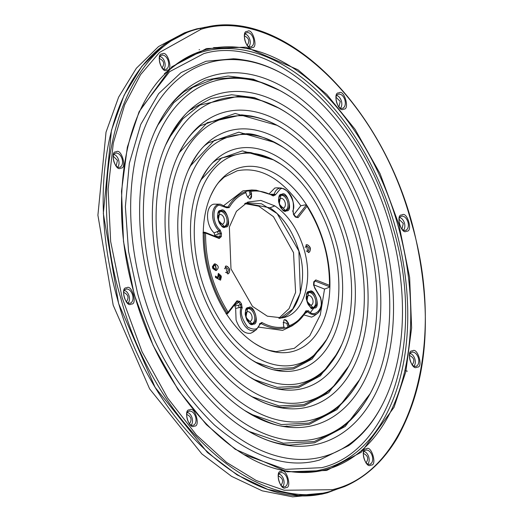 <?xml version="1.0" encoding="UTF-8"?>
<svg xmlns="http://www.w3.org/2000/svg" width="523" height="523" viewBox="0 0 523 523"><rect width="100%" height="100%" fill="white"/><g stroke="black" fill="none" stroke-linecap="round" stroke-linejoin="round"><path stroke-width="0.78" d="M273.797 159.986L242.384 150.872L216.228 160.018L214.901 161.091C210.756 163.522 205.539 170.995 199.256 183.495A114.825 71.638 -106.6 0 1 268.796 152.278A114.825 71.638 -106.6 0 1 335.844 241.168A114.825 71.638 -106.6 0 1 326.208 349.338A114.825 71.638 -106.6 0 1 251.811 359.955A114.825 71.638 -106.6 0 1 197.295 277.837A114.825 71.638 -106.6 0 1 199.256 183.495M200.865 180.004L221.602 157.959L247.157 152.239M200.727 276.929A109.137 68.088 -106.6 0 1 209.886 174.12A109.137 68.088 -106.6 0 1 280.596 164.032A109.137 68.088 -106.6 0 1 332.412 242.077A109.137 68.088 -106.6 0 1 330.549 331.745A109.137 68.088 -106.6 0 1 264.455 361.419A109.137 68.088 -106.6 0 1 200.727 276.929M275.412 142.661L238.795 132.169L208.259 142.897L206.762 144.1C201.551 147.257 195.301 156.155 187.999 170.792A134.025 83.615 -106.6 0 1 269.168 134.352A134.025 83.615 -106.6 0 1 347.422 238.109A134.025 83.615 -106.6 0 1 336.178 364.354A134.025 83.615 -106.6 0 1 249.347 376.75A134.025 83.615 -106.6 0 1 185.717 280.903A134.025 83.615 -106.6 0 1 187.999 170.792M190.039 166.386L214.404 140.314L244.476 133.548M189.149 279.995A128.331 80.065 -106.6 0 1 199.917 159.103A128.331 80.065 -106.6 0 1 283.061 147.238A128.331 80.065 -106.6 0 1 343.99 239.011A128.331 80.065 -106.6 0 1 341.807 344.448A128.331 80.065 -106.6 0 1 264.082 379.345A128.331 80.065 -106.6 0 1 189.149 279.995M277.02 125.343L235.2 113.458L200.289 125.768L198.884 126.893C193.039 132.182 186.025 137.928 176.748 158.083A153.219 95.591 -106.6 0 1 269.541 116.42A153.219 95.591 -106.6 0 1 359.007 235.043A153.219 95.591 -106.6 0 1 346.148 379.371A153.219 95.591 -106.6 0 1 246.882 393.544A153.219 95.591 -106.6 0 1 174.133 283.969A153.219 95.591 -106.6 0 1 176.748 158.083M179.212 152.768L207.2 122.676L241.796 114.857M177.565 283.061A147.532 92.041 -106.6 0 1 189.947 144.087A147.532 92.041 -106.6 0 1 285.532 130.443A147.532 92.041 -106.6 0 1 355.575 235.951A147.532 92.041 -106.6 0 1 353.058 357.157A147.532 92.041 -106.6 0 1 263.71 397.271A147.532 92.041 -106.6 0 1 177.565 283.061M278.628 108.019L254.374 97.631L231.624 94.748L211.115 98.501L192.333 108.64C194.177 110.098 187.267 103.92 165.49 145.374A172.42 107.568 -106.6 0 1 269.914 98.494A172.42 107.568 -106.6 0 1 370.591 231.977A172.42 107.568 -106.6 0 1 356.124 394.394A172.42 107.568 -106.6 0 1 244.411 410.339A172.42 107.568 -106.6 0 1 162.555 287.035A172.42 107.568 -106.6 0 1 165.49 145.374M168.386 139.151L182.893 118.773L200.021 105.018L238.802 96.147L244.771 96.729C260.376 99.024 274.784 104.665 287.996 113.648A166.726 104.018 -106.6 0 1 367.153 232.885A166.726 104.018 -106.6 0 1 364.309 369.866A166.726 104.018 -106.6 0 1 263.337 415.197A166.726 104.018 -106.6 0 1 165.987 286.127A166.726 104.018 -106.6 0 1 179.977 129.07A166.726 104.018 -106.6 0 1 287.996 113.648M280.236 90.701L253.302 79.208L228.041 76.038L205.258 80.222L184.397 91.499M150.97 290.095A191.614 119.545 -106.6 0 1 154.239 132.672A191.614 119.545 -106.6 0 1 270.286 80.568A191.614 119.545 -106.6 0 1 382.169 228.911A191.614 119.545 -106.6 0 1 366.093 409.411A191.614 119.545 -106.6 0 1 241.946 427.128A191.614 119.545 -106.6 0 1 150.97 290.095M157.567 125.533L173.728 102.75L192.824 87.38L213.502 79.163L236.082 77.456L241.874 77.999C257.564 79.751 273.758 86.034 290.461 96.853A185.927 115.995 -106.6 0 1 378.737 229.819A185.927 115.995 -106.6 0 1 375.566 382.575A185.927 115.995 -106.6 0 1 262.964 433.122A185.927 115.995 -106.6 0 1 154.403 289.186A185.927 115.995 -106.6 0 1 170.001 114.047A185.927 115.995 -106.6 0 1 290.461 96.853M332.151 489.724L284.231 490.247L256.224 480.506L226.544 462.391L196.445 435.005L167.602 397.99L142.066 351.77L122.16 297.75L110.654 241.502L108.117 189.182L113.301 143.158L124.67 104.783L140.595 74.593L159.515 52.431L201.048 29.281C277.321 5.74 377.972 97.808 411.006 221.334C448.015 343.807 410.215 472.465 332.151 489.724L331.713 490.966L344.356 486.632C365.721 477.44 383.379 461.181 397.33 437.862C426.807 384.804 433.024 318.729 415.975 239.639C388.648 112.255 287.794 8.93 207.383 26.85L199.982 28.484C121.552 45.815 83.582 175.081 120.78 298.117C153.978 422.205 255.1 514.658 331.713 490.966L344.356 486.632M244.391 454.683L285.27 469.386L321.704 467.66C391.237 451.519 426.591 337.021 392.61 226.276C363.158 114.328 272.104 33.289 203.767 53.634L169.55 71.71L141.21 108.274M227.884 313.264L226.655 314.251L228.021 313.159L227.57 311.342C212.992 287.5 205.657 261.742 205.559 234.075L205.578 233.114L204.303 233.003L204.99 232.323L205.578 233.114L219.229 238.508A1.066 0.745 -68.4 0 0 218.64 237.717L220.02 236.448L214.901 235.958L214.129 232.892L219.098 230.846A1.066 0.575 -47.6 0 0 219.928 229.852C212.338 223.478 211.874 206.428 219.353 205.166L226.74 207.781L229.159 207.611C233.52 200.217 239.109 195.236 245.928 192.68L245.3 191.778L247.261 191.091L249.719 190.607L250.85 191.379C258.068 190.222 265.507 191.745 273.183 195.962L275.346 194.916L280.315 189.032C286.179 184.965 296.927 203.342 292.9 210.54L293.566 214.6L295.305 217.019L298.084 217.64L296.972 216.986L296.208 217.339M225.537 272.293L227.204 272.96C228.963 270.463 228.427 268.567 225.59 267.286L224.491 268.783M306.203 250.948L307.877 251.622C309.636 249.118 309.093 247.229 306.256 245.941L305.157 247.438M348.73 445.616L319.527 460.018C287.768 469.144 252.74 457.481 214.45 425.029C177.343 388.556 151.748 344.794 137.66 293.749L128.553 251.38L125.37 206.775L129.344 163.248L140.739 124.481L158.613 93.676L181.108 72.56L205.984 61.263L233.513 58.772M142.825 292.252A205.121 127.972 -106.6 0 1 160.031 99.03A205.121 127.972 -106.6 0 1 292.932 80.065A205.121 127.972 -106.6 0 1 390.315 226.753A205.121 127.972 -106.6 0 1 386.817 395.277A205.121 127.972 -106.6 0 1 262.592 451.055A205.121 127.972 -106.6 0 1 142.825 292.252M295.443 216.731L296.972 216.986L306.288 205.075L305.131 204.872L300.81 205.781C280.982 177.99 259.761 166.334 237.141 170.805L224.164 177.16M224.086 177.225L219.653 181.442C217.025 183.972 213.979 188.895 210.508 196.203A95.631 59.661 -106.6 0 1 268.423 170.204A95.631 59.661 -106.6 0 1 324.26 244.234A95.631 59.661 -106.6 0 1 316.238 334.321A95.631 59.661 -106.6 0 1 254.283 343.16A95.631 59.661 -106.6 0 1 208.88 274.771A95.631 59.661 -106.6 0 1 210.508 196.203M128.168 302.948A6.93 4.328 73.4 0 0 129.031 295.9A6.93 4.328 73.4 0 0 124.454 290.468M163.856 69.036A6.93 4.328 73.4 0 0 164.712 61.989A6.93 4.328 73.4 0 0 160.136 56.562M340.506 108.026A6.93 4.328 73.4 0 0 341.369 100.978A6.93 4.328 73.4 0 0 336.786 95.546M414 366.028A6.93 4.328 73.4 0 0 414.863 358.981A6.93 4.328 73.4 0 0 410.287 353.555M282.773 486.501A6.93 4.328 73.4 0 0 283.629 479.454A6.93 4.328 73.4 0 0 279.053 474.021M191.215 424.99A6.93 4.328 73.4 0 0 192.078 417.942A6.93 4.328 73.4 0 0 187.496 412.516M367.865 463.979A6.93 4.328 73.4 0 0 368.728 456.932A6.93 4.328 73.4 0 0 364.152 451.499M403.547 230.068A6.93 4.328 73.4 0 0 404.41 223.02A6.93 4.328 73.4 0 0 399.834 217.594M248.948 46.514A6.93 4.328 73.4 0 0 249.811 39.467A6.93 4.328 73.4 0 0 245.235 34.041M117.721 166.987A6.93 4.328 73.4 0 0 118.584 159.933A6.93 4.328 73.4 0 0 114.001 154.507M204.558 27.359L196.798 29.059A240.828 150.245 73.4 0 0 117.459 299.104C150.709 423.375 251.981 515.966 328.706 492.241M123.513 292.311C128.331 294.495 129.246 297.705 126.259 301.954M159.195 58.406C164.013 60.583 164.928 63.799 161.94 68.042M336.112 97.337L340.244 101.41L338.956 106.895M409.346 355.398C414.157 357.575 415.072 360.792 412.091 365.034M278.112 475.865C282.93 478.048 283.845 481.258 280.858 485.507M186.561 414.36C191.372 416.537 192.287 419.753 189.306 423.996M363.21 453.343C368.022 455.526 368.937 458.736 365.956 462.986M399.154 219.385L403.285 223.452L402.004 228.937M244.293 35.884C249.105 38.061 250.02 41.278 247.039 45.521M113.328 156.299L117.459 160.371L116.171 165.856M189.941 30.935L184.429 32.844L158.561 46.554L136.353 68.252L118.616 97.154L106.025 132.175L97.906 215.221L113.184 305.19L149.617 388.857L201.858 453.925L231.565 476.348L262.219 490.836L292.684 496.85L321.835 494.163L327.496 492.751L298.313 495.438L267.815 489.417L237.128 474.917L207.389 452.467L155.096 387.327L118.623 303.569L103.325 213.508L111.451 130.371L124.062 95.31L141.811 66.382L164.045 44.651L189.941 30.935L196.713 28.863L211.893 26.15M348.096 484.952L327.496 492.751M217.444 47.482L213.6 47.645M199.557 49.678L199.093 49.783M169.962 69.35L164.399 73.684M282.727 470.942L289.755 471.53M204.768 232.31L203.251 232.12M252.916 332.157L250.641 333.269C244.326 333.949 239.469 329.51 236.076 319.952L235.651 308.426L234.69 305.412L238.756 302.216L236.899 301.804A1.066 0.765 -142 0 0 237.011 301.693A1.066 0.765 -142 0 0 237.017 301.693A1.066 0.765 -142 0 0 236.971 300.797L228.093 312.153L225.975 313.787M287.97 327.293L284.152 328.183L283.374 324.155L284.015 319.971L284.721 319.579L288.304 322.854L289.127 325.757L288.997 326.64L287.97 327.293L286.826 323.273L288.304 322.854M320.37 297.502A15.102 9.421 -106.6 0 1 317.402 313.473A15.102 9.421 -106.6 0 1 315.395 314.434A15.102 9.421 -106.6 0 1 307.74 311.885L305.877 311.767A71.017 44.305 -106.6 0 1 295.822 323.175L292.233 325.777L282.603 330.386L258.656 327.137M313.859 316.042L311.603 317.134L303.883 314.924M228.316 273.81C230.748 270.352 230.002 267.737 226.073 265.959L225.367 266.351L227.603 273.843L228.316 273.81M308.982 252.472C311.414 249.013 310.669 246.392 306.746 244.62L306.04 245.012L308.269 252.498L308.982 252.472M304.072 249.536C298.051 229.63 288.297 215.084 274.817 205.892L260.879 200.433L247.745 202.055L236.448 211.292L229.362 227.034L230.983 268.887L252.472 306.36L267.345 316.186L282.25 317.886L284.159 317.461C303.896 313.068 313.434 280.511 304.072 249.536M279.21 318.357C297.888 316.042 308.662 279.315 298.94 251.06C292.958 231.356 283.296 216.94 269.953 207.814L245.483 203.153M312.63 307.714A7.871 4.91 73.4 0 0 312.669 307.707A7.871 4.91 73.4 0 0 315.258 298.881A7.871 4.91 73.4 0 0 308.354 292.573A7.871 4.91 73.4 0 0 308.139 292.638M251.668 323.848A7.871 4.91 73.4 0 0 251.7 323.842A7.871 4.91 73.4 0 0 254.296 315.016A7.871 4.91 73.4 0 0 247.392 308.707A7.871 4.91 73.4 0 0 247.176 308.773M223.988 226.675A7.871 4.91 73.4 0 0 224.021 226.662A7.871 4.91 73.4 0 0 226.616 217.843A7.871 4.91 73.4 0 0 219.712 211.527A7.871 4.91 73.4 0 0 219.497 211.593M284.95 210.54A7.871 4.91 73.4 0 0 284.983 210.527A7.871 4.91 73.4 0 0 287.578 201.708A7.871 4.91 73.4 0 0 280.674 195.399A7.871 4.91 73.4 0 0 280.459 195.465M245.058 203.395L247.144 202.819L261.526 203.787L277.164 213.574L298.888 251.079L300.365 292.972L292.664 309.113L281.328 317.579L279.295 318.232M278.864 318.252L289.082 308.603L295.6 292.396L293.534 252.681L273.477 216.699L258.807 206.199L244.699 203.604M307.223 302.359A4.969 3.099 73.4 0 0 310.845 305.19A4.969 3.099 73.4 0 0 311.133 305.138A4.969 3.099 73.4 0 0 312.767 299.568A4.969 3.099 73.4 0 0 308.407 295.58A4.969 3.099 73.4 0 0 308.027 295.724A4.969 3.099 73.4 0 0 306.543 300.078M246.261 318.494A4.969 3.099 73.4 0 0 249.883 321.325A4.969 3.099 73.4 0 0 250.171 321.272A4.969 3.099 73.4 0 0 251.805 315.702A4.969 3.099 73.4 0 0 247.444 311.715A4.969 3.099 73.4 0 0 247.065 311.858A4.969 3.099 73.4 0 0 245.581 316.212M218.581 221.321A4.969 3.099 73.4 0 0 222.203 224.151A4.969 3.099 73.4 0 0 222.484 224.099A4.969 3.099 73.4 0 0 224.125 218.522A4.969 3.099 73.4 0 0 219.765 214.535A4.969 3.099 73.4 0 0 219.379 214.685A4.969 3.099 73.4 0 0 217.901 219.032M279.544 205.186A4.969 3.099 73.4 0 0 283.165 208.017A4.969 3.099 73.4 0 0 283.453 207.964A4.969 3.099 73.4 0 0 285.087 202.388A4.969 3.099 73.4 0 0 280.727 198.407A4.969 3.099 73.4 0 0 280.348 198.55A4.969 3.099 73.4 0 0 278.864 202.904M276.144 351.633L294.305 348.331L309.721 335.805L320.292 314.924L324.541 289.075L328.679 287.539L329.549 286.728L315.232 281.073L315.827 279.929L313.767 281.832L313.558 284.767L314.866 288.35L320.338 297.495C324.776 307.511 314.722 318.965 308.577 310.891L305.903 310.825C301.536 318.226 295.946 323.201 289.127 325.757M201.048 29.281L200.028 28.477L196.798 29.059M209.658 26.47L207.383 26.85M407.365 371.167L404.822 370.67M313.839 284.852L324.541 289.075M234.382 305.059L234.69 305.412M227.963 313.225L227.067 312.911A94.571 59.001 -106.6 0 1 204.303 233.003L202.924 232.853M293.919 214.6L300.81 205.781M214.129 232.892C205.461 225.132 205.278 205.676 213.868 204.16L220.333 204.166A15.102 9.421 -106.6 0 0 218.477 204.356A15.102 9.421 -106.6 0 0 212.613 215.548A15.102 9.421 -106.6 0 0 219.098 230.846L219.359 231.081L220.19 230.087L219.928 229.852M224.112 205.317L242.868 190.908L251.785 189.986L256.218 190.202A71.017 44.305 -106.6 0 0 249.719 190.607M269.437 193.523L274.83 188.025L276.955 187.822M329.477 285.323L329.732 286.238C329.993 257.185 322.318 230.238 306.707 205.395L307.485 207.095C322.063 230.937 329.398 256.695 329.497 284.362L329.477 285.323L315.827 279.929M314.343 281.178L315.232 281.073L314.029 282.178M259.663 324.613A1.066 0.601 -163.6 0 0 259.839 324.391L256.433 329.608A15.102 9.421 -106.6 0 1 254.433 330.569A15.102 9.421 -106.6 0 1 243.463 323.835A15.102 9.421 -106.6 0 1 240.926 307.485L239.103 307.629L238.599 305.157L240.515 304.674L241.025 307.158L235.651 308.426M284.264 327.738L284.152 328.183A71.017 44.305 -106.6 0 1 261.206 323.587L259.768 324.613M308.315 310.655L304.523 313.996M270.842 194.183L274.117 194.51L272.673 195.203A1.066 0.706 -61 0 1 272.901 195.262L256.218 190.202M226.178 206.794L228.002 207.023C232.487 199.413 238.253 194.334 245.3 191.778L245.62 192.078M215.437 276.052L218.091 277.752L218.464 273.437L220.994 275.713L221.34 276.811L220.582 280.106L215.829 277.419L215.437 276.052L215.509 277.51L220.431 280.138M218.313 273.49L217.653 277.504M214.293 263.952L212.371 266.697L212.809 268.521L215.868 270.613L216.522 270.45M284.205 327.058C276.987 328.215 269.548 326.692 261.879 322.475L259.611 323.855C258.558 329.582 254.557 330.641 247.608 327.025C241.933 319.095 240.116 312.715 242.162 307.897L241.489 303.843L239.756 301.418L236.971 300.797M219.229 238.508L221.288 236.605L221.504 233.67L220.19 230.087M250.85 191.379L251.609 194.046L250.334 198.851L249.621 198.877L246.751 195.569L245.928 192.68M228.133 313.048L237.043 301.653M238.599 305.157L235.134 306.04M306.06 311.525L305.903 310.825M308.577 310.891L306.125 312.754L305.497 312.486M260.166 323.626L261.206 323.587A1.066 0.706 119 0 0 261.879 322.475M272.052 194.804L272.391 194.321L274.215 194.177A15.102 9.421 -106.6 0 1 279.439 188.221A15.102 9.421 -106.6 0 1 281.296 188.032A15.102 9.421 -106.6 0 1 281.302 188.032L276.87 187.816M227.093 207.494L228.002 207.023L229.159 207.611M273.183 195.962A1.066 0.706 -61 0 0 272.901 195.262L272.98 195.321M214.96 235.2L218.359 234.088L217.483 231.715L219.359 231.081L220.235 233.467L221.504 233.67M218.876 237.782L205.173 232.362M216.189 270.522L213.129 268.423L212.691 266.606L214.946 263.782C218.849 265.664 219.268 267.907 216.189 270.522L216.378 270.496M295.122 216.574L295.305 217.019M293.357 214.116A1.066 0.418 143.4 0 1 293.625 214.201L293.625 214.201A1.066 0.418 143.4 0 1 293.566 214.6M292.847 211.632L292.802 210.874M275.444 194.589L274.215 194.177L274.117 194.51L275.346 194.916M251.609 194.046L250.144 194.497L247.556 197.328M226.394 207.141L226.74 207.781L226.394 207.141M218.359 234.088L220.235 233.467A71.017 44.305 73.4 0 0 220.02 236.448L221.288 236.605M241.489 303.843A1.066 0.418 -36.6 0 1 240.515 304.674A71.017 44.305 73.4 0 1 238.756 302.216L239.756 301.418M242.162 307.897L240.926 307.485L241.025 307.158L242.26 307.563M259.761 324.273L259.709 323.521L259.761 324.273M314.519 287.709L314.866 288.35L314.519 287.709M313.643 285.323L313.558 284.767L313.643 285.323M313.852 282.342A1.066 0.418 -176.9 0 0 314.035 282.126L314.035 282.126A1.066 0.418 -176.9 0 0 313.767 281.832M219.621 278.687L220.235 278.707L220.647 276.608L218.712 274.817L219.621 278.687M214.868 265.128L215.463 264.971L216.332 269.149L215.639 269.26C212.874 267.658 212.822 266.227 215.463 264.971L214.724 265.168M218.392 274.908L220.647 276.608M220.327 276.706L220.059 278.733M215.149 265.069L216.162 269.195M310.989 308.884L312.761 307.759M311.44 291.219L311.976 291.749M316.539 304.7L310.499 312.329M340.767 428.487L314.271 441.556L283.335 443.197L248.641 431.292M241.946 427.128C263.932 441.02 275.549 443.059 286.486 444.779L289.683 445.093L314.624 442.791L345.219 426.461L370.376 393.322M332.805 411.366L309.015 423.1L281.315 424.578L250.249 413.968M286.846 426.389L309.361 424.33L336.917 409.601L359.549 379.705M325.156 393.996L303.752 404.639L279.19 405.953L251.857 396.643M246.882 393.544C265.566 405.325 275.072 406.404 282.479 407.541L304.105 405.868L328.692 392.681L348.723 366.087M317.147 376.906L298.496 386.177L277.203 387.34L253.472 379.332M249.347 376.75C263.468 385.006 273.568 389.034 279.655 388.824L281.564 389.014L298.842 387.406L320.383 375.834L337.904 352.469M309.132 359.817L293.233 367.715L275.19 368.722L255.08 362.008M278.694 370.31L293.586 368.944L312.074 358.987L327.078 338.839M126.586 287.892C119.774 286.611 125.991 308.446 131.175 304C137.994 305.275 131.77 283.44 126.586 287.892M130.155 303.196A7.315 4.563 -106.6 0 1 129.926 303.242C125.317 305.059 120.905 290.265 125.762 289.258A7.315 4.563 -106.6 0 1 126.148 289.127A7.315 4.563 -106.6 0 1 132.567 294.992A7.315 4.563 -106.6 0 1 130.155 303.196M162.267 53.98C155.455 52.705 161.672 74.541 166.857 70.089C173.675 71.363 167.452 49.528 162.267 53.98M165.837 69.284A7.315 4.563 -106.6 0 1 165.608 69.33C160.999 71.154 156.586 56.353 161.444 55.346A7.315 4.563 -106.6 0 1 161.829 55.216A7.315 4.563 -106.6 0 1 168.249 61.08A7.315 4.563 -106.6 0 1 165.837 69.284M338.924 92.963C332.105 91.688 338.329 113.524 343.513 109.078C350.325 110.353 344.108 88.518 338.924 92.963M342.487 108.274A7.315 4.563 -106.6 0 1 342.264 108.32C337.649 110.137 333.243 95.343 338.1 94.336A7.315 4.563 -106.6 0 1 338.486 94.205A7.315 4.563 -106.6 0 1 344.899 100.07A7.315 4.563 -106.6 0 1 342.487 108.274M412.418 350.972C405.6 349.697 411.823 371.533 417.008 367.081C423.82 368.355 417.602 346.52 412.418 350.972M415.988 366.277A7.315 4.563 -106.6 0 1 415.759 366.329C411.143 368.146 406.737 353.345 411.594 352.345A7.315 4.563 -106.6 0 1 411.98 352.214A7.315 4.563 -106.6 0 1 418.393 358.078A7.315 4.563 -106.6 0 1 415.988 366.277M281.184 471.439C274.372 470.164 280.59 491.999 285.774 487.554C292.592 488.828 286.369 466.993 281.184 471.439M284.754 486.743A7.315 4.563 -106.6 0 1 284.532 486.795C279.916 488.613 275.503 473.818 280.361 472.812A7.315 4.563 -106.6 0 1 280.746 472.681A7.315 4.563 -106.6 0 1 287.166 478.545A7.315 4.563 -106.6 0 1 284.754 486.743M397.787 224.792A218.379 136.242 -106.6 0 1 325.862 469.661A218.379 136.242 -106.6 0 1 287.755 471.223C224.903 462.43 157.737 384.059 133.339 290.5C108.66 202.963 123.624 110.137 168.458 70.703A218.379 136.242 -106.6 0 1 206.225 49.665A218.379 136.242 -106.6 0 1 397.787 224.792M326.666 470.465L361.321 452.218L394.054 407.26L405.796 371.827L411.627 327.875L409.64 277.484L398.918 224.478L380.058 173.629L355.071 129.325L326.77 94.402L297.907 69.722L245.941 47.175L206.474 48.541L171.825 66.787L139.085 111.752L127.344 147.179L121.513 191.13L123.5 241.521L134.221 294.527L153.089 345.383L178.068 389.687L206.369 424.611L235.239 449.29L287.205 471.838L326.666 470.465M189.633 409.934C182.815 408.659 189.038 430.494 194.223 426.042C201.035 427.317 194.818 405.482 189.633 409.934M193.196 425.238A7.315 4.563 -106.6 0 1 192.974 425.291C188.358 427.108 183.952 412.307 188.81 411.3A7.315 4.563 -106.6 0 1 189.195 411.17A7.315 4.563 -106.6 0 1 195.609 417.034A7.315 4.563 -106.6 0 1 193.196 425.238M366.283 448.924C359.464 447.642 365.688 469.484 370.872 465.032C377.684 466.307 371.467 444.472 366.283 448.924M369.853 464.228A7.315 4.563 -106.6 0 1 369.624 464.274C365.015 466.091 360.602 451.297 365.459 450.29A7.315 4.563 -106.6 0 1 365.845 450.159A7.315 4.563 -106.6 0 1 372.258 456.023A7.315 4.563 -106.6 0 1 369.853 464.228M401.965 215.012C395.146 213.737 401.37 235.572 406.554 231.12C413.366 232.395 407.149 210.56 401.965 215.012M405.534 230.316A7.315 4.563 -106.6 0 1 405.305 230.362C400.696 232.186 396.284 217.385 401.141 216.378A7.315 4.563 -106.6 0 1 401.527 216.247A7.315 4.563 -106.6 0 1 407.94 222.112A7.315 4.563 -106.6 0 1 405.534 230.316M247.366 31.458C240.547 30.184 246.771 52.019 251.955 47.567C258.767 48.842 252.55 27.006 247.366 31.458M250.935 46.763A7.315 4.563 -106.6 0 1 250.707 46.815C246.098 48.632 241.685 33.832 246.542 32.825A7.315 4.563 -106.6 0 1 246.928 32.694A7.315 4.563 -106.6 0 1 253.341 38.565A7.315 4.563 -106.6 0 1 250.935 46.763M116.139 151.925C109.32 150.65 115.537 172.485 120.721 168.033C127.54 169.308 121.316 147.473 116.139 151.925M119.702 167.229A7.315 4.563 -106.6 0 1 119.479 167.282C114.864 169.099 110.458 154.298 115.315 153.298A7.315 4.563 -106.6 0 1 115.694 153.167A7.315 4.563 -106.6 0 1 122.114 159.031A7.315 4.563 -106.6 0 1 119.702 167.229M286.571 471.02A217.28 135.555 73.4 0 0 323.306 469.275A217.28 135.555 73.4 0 0 394.872 225.642A217.28 135.555 73.4 0 0 204.271 51.391A217.28 135.555 73.4 0 0 167.576 71.52M314.885 287.951A1.066 0.575 132.4 0 1 315.049 288.036A1.066 0.575 132.4 0 1 315.127 288.585M309.511 291.527C302.562 290.226 308.903 312.493 314.192 307.955C321.142 309.256 314.8 286.983 309.511 291.527M306.249 298.731A8.12 5.067 -106.6 0 1 308.609 292.318A8.12 5.067 -106.6 0 1 309.361 292.011A8.12 5.067 -106.6 0 1 316.487 298.522A8.12 5.067 -106.6 0 1 313.813 307.629A8.12 5.067 -106.6 0 1 313.199 307.727A8.12 5.067 -106.6 0 1 307.714 303.647M248.549 307.661C241.6 306.36 247.941 328.627 253.23 324.09C260.179 325.391 253.832 303.118 248.549 307.661M245.28 314.866A8.12 5.067 -106.6 0 1 247.647 308.452A8.12 5.067 -106.6 0 1 248.399 308.145A8.12 5.067 -106.6 0 1 255.525 314.656A8.12 5.067 -106.6 0 1 252.851 323.763A8.12 5.067 -106.6 0 1 252.236 323.861A8.12 5.067 -106.6 0 1 246.751 319.782M220.869 210.481C213.914 209.18 220.261 231.454 225.544 226.91C232.493 228.211 226.152 205.944 220.869 210.481M217.601 217.692A8.12 5.067 -106.6 0 1 219.961 211.272A8.12 5.067 -106.6 0 1 220.719 210.965A8.12 5.067 -106.6 0 1 227.838 217.476A8.12 5.067 -106.6 0 1 225.165 226.583A8.12 5.067 -106.6 0 1 224.557 226.688A8.12 5.067 -106.6 0 1 219.065 222.608M281.832 194.347C274.882 193.046 281.224 215.319 286.512 210.776C293.462 212.077 287.114 189.81 281.832 194.347M278.569 201.558A8.12 5.067 -106.6 0 1 280.929 195.138A8.12 5.067 -106.6 0 1 281.681 194.831A8.12 5.067 -106.6 0 1 288.807 201.348A8.12 5.067 -106.6 0 1 286.133 210.455A8.12 5.067 -106.6 0 1 285.519 210.553A8.12 5.067 -106.6 0 1 280.034 206.474M227.453 273.81A3.949 2.465 73.4 0 0 228.002 273.764A3.949 2.465 73.4 0 0 229.303 269.338A3.949 2.465 73.4 0 0 225.838 266.168A3.949 2.465 73.4 0 0 225.263 266.455M308.125 252.472A3.949 2.465 73.4 0 0 308.668 252.426A3.949 2.465 73.4 0 0 309.969 247.994A3.949 2.465 73.4 0 0 306.504 244.829A3.949 2.465 73.4 0 0 305.929 245.117M203.251 232.14L204.787 232.304M306.02 311.603L295.822 323.175A71.017 44.305 -106.6 0 1 288.572 327.012M314.375 281.152L313.82 285.1L314.787 287.8L320.566 297.437C322.371 304.654 321.318 309.995 317.402 313.473L313.813 316.075M274.817 205.892L269.953 207.814M288.997 326.64L287.951 322.953A3.949 2.465 73.4 0 0 284.486 319.788A3.949 2.465 73.4 0 0 283.911 320.076M298.084 217.64L306.968 206.284M260.192 323.6L259.839 324.391A1.066 0.601 -163.6 0 0 259.611 323.855M283.133 322.403L286.826 323.273M292.9 210.54L292.945 211.305L292.9 210.54M226.485 207.546L226.132 206.905M280.367 318.147L284.159 317.461M250.275 190.699L251.256 194.151A3.949 2.465 73.4 0 1 249.478 198.851M249.053 190.679L250.144 194.497M246.961 152.226L250.922 152.598L271.842 158.979L280.596 164.032M244.241 133.535C244.476 135.333 250.027 128.547 283.061 147.238M241.521 114.838L250.903 115.988C263.657 118.558 275.203 123.376 285.532 130.443M184.279 91.584L181.86 93.532C173.649 100.952 165.039 109.013 154.239 132.672M313.199 307.727L306.831 301.235L308.609 292.318M252.236 323.861L245.869 317.369L247.647 308.452M224.557 226.688L218.189 220.196L219.961 211.272M285.519 210.553L279.151 204.062L280.929 195.138M233.363 58.759C234.284 58.968 234.997 58.426 247.68 60.668C262.559 63.531 277.641 69.997 292.932 80.065M256.433 329.608L252.844 332.21M275.974 351.619L270.012 350.515C266.429 349.835 261.186 347.383 254.283 343.16M348.619 445.701C349.266 445.021 350.162 445.093 359.556 436.274C370.441 425.735 379.528 412.072 386.817 395.277M207.402 26.85L204.212 27.418M296.247 217.346L293.625 214.201L293.122 211.083C294.56 198.936 290.618 191.255 281.296 188.032M227.178 207.513L220.333 204.166M340.663 428.566L345.213 424.938C357.386 414.889 367.506 400.768 375.566 382.575M332.713 411.431L337.387 407.679C349.187 397.219 358.163 384.614 364.309 369.866M286.97 426.402C287.722 424.173 285.323 433.122 244.411 410.339M324.763 394.296L331.981 388.203C341.258 379.07 348.279 368.722 353.058 357.157M316.807 377.161C316.016 375.527 324.384 378.175 341.807 344.448M308.858 360.027L311.97 357.549L325.986 340.761L330.549 331.745M278.87 370.323L277.17 370.147C272.372 370.382 263.919 366.983 251.811 359.955"/></g></svg>
